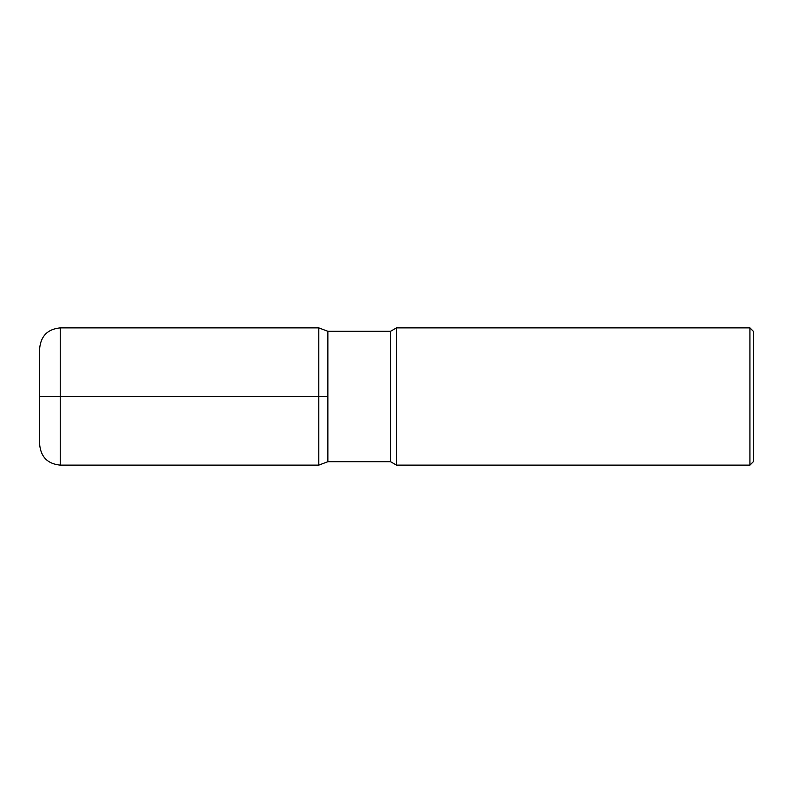 <?xml version="1.0" encoding="UTF-8"?>
<svg xmlns="http://www.w3.org/2000/svg" width="793" height="793" viewBox="0 0 793 793"><rect width="100%" height="100%" fill="white"/><g stroke="black" fill="none" stroke-linecap="round" stroke-linejoin="round"><path stroke-width="1.19" d="M396.5 396.5L396.5 327.876L749.92 327.876L749.92 465.124L396.5 465.124L396.5 396.5M749.92 327.876L753.35 331.305L753.35 461.695L749.92 465.124M39.65 396.5L318.796 396.5L318.796 327.876L327.876 331.305L327.876 461.695L327.876 331.305L390.553 331.305L396.5 327.876M318.796 327.876L60.238 327.876L60.238 465.124L318.796 465.124L327.876 461.695L390.553 461.695L390.553 331.305M60.238 465.124C47.729 463.905 40.869 457.046 39.65 444.536L39.65 348.464C40.869 335.954 47.729 329.095 60.238 327.876M318.796 465.124L318.796 396.5L327.876 396.5M390.553 461.695L396.5 465.124"/></g></svg>
